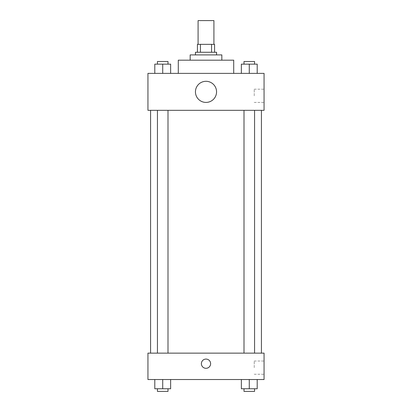 <?xml version="1.0" encoding="UTF-8"?>
<svg xmlns="http://www.w3.org/2000/svg" width="412" height="412" viewBox="0 0 412 412"><rect width="100%" height="100%" fill="white"/><g stroke="black" fill="none" stroke-linecap="round" stroke-linejoin="round"><path stroke-width="0.31" stroke-dasharray="2.06 1.54" d="M198.084 20.6L213.916 20.6M206 44.352L198.084 44.352L206 44.352M211.557 52.267L211.557 44.352L214.575 44.352L214.575 52.267L200.443 52.267L214.575 52.267M211.557 44.352L197.425 44.352M200.443 52.267L197.425 52.267L200.443 52.267L200.443 44.352M216.558 52.267L195.442 52.267M195.442 54.909L216.558 54.909L195.442 54.909M221.836 54.909L190.164 54.909M190.164 60.188L221.836 60.188L190.164 60.188M233.712 60.188L178.288 60.188M178.288 73.382L233.712 73.382L178.288 73.382M154.799 73.382L170.635 73.382L154.799 73.382L170.635 73.382L154.799 73.382L170.635 73.382L162.719 73.382L162.719 64.148L154.799 64.148L167.998 64.148L154.799 64.148L154.799 73.382L162.719 73.382L154.799 73.382L154.799 64.148L154.799 73.382L170.635 73.382L162.719 73.382L162.719 64.148L170.635 64.148L157.441 64.148L170.635 64.148L170.635 73.382L170.635 64.148M241.365 73.382L257.201 73.382L241.365 73.382L257.201 73.382L241.365 73.382L257.201 73.382L249.281 73.382L249.281 64.148L241.365 64.148L254.559 64.148L241.365 64.148L241.365 73.382L249.281 73.382L241.365 73.382L241.365 64.148L241.365 73.382L257.201 73.382L249.281 73.382L249.281 64.148L257.201 64.148L244.002 64.148L257.201 64.148L257.201 73.382L257.201 64.148M264.061 73.382L147.939 73.382L147.939 110.328L264.061 110.328L264.061 73.382M147.939 99.776L147.939 95.157L147.939 99.776M206 110.328L150.576 110.328L206 110.328M249.281 110.328L244.002 110.328L249.281 110.328M162.719 110.328L157.441 110.328L162.719 110.328M264.061 95.816L264.061 89.198L264.061 95.816M206 81.298A10.558 10.558 0 0 0 196.859 97.134A10.558 10.558 0 0 0 215.141 97.134A10.558 10.558 0 0 0 206 81.298A10.558 10.558 0 0 0 196.859 97.134A10.558 10.558 0 0 0 215.141 97.134A10.558 10.558 0 0 0 206 81.298M206 102.413A10.558 10.558 0 0 1 196.859 86.577A10.558 10.558 0 0 1 215.141 86.577A10.558 10.558 0 0 1 206 102.413M254.245 95.816L254.245 89.198L254.245 95.816M206 353.13L150.576 353.13L206 353.13M249.281 353.13L244.002 353.13L249.281 353.13M162.719 353.13L157.441 353.13L162.719 353.13M264.061 353.13L147.939 353.13L147.939 379.524L264.061 379.524L264.061 353.13M147.939 363.688L147.939 359.068L147.939 363.688M257.201 388.763L249.281 388.763L257.201 388.763L257.201 379.524L241.365 379.524L257.201 379.524L241.365 379.524L257.201 379.524L241.365 379.524L257.201 379.524L241.365 379.524L257.201 379.524L257.201 388.763L241.365 388.763L241.365 379.524L241.365 388.763L254.559 388.763L249.281 388.763L249.281 379.524L249.281 388.763L241.365 388.763L241.365 379.524M170.635 388.763L162.719 388.763L170.635 388.763L170.635 379.524L154.799 379.524L170.635 379.524L154.799 379.524L170.635 379.524L154.799 379.524L170.635 379.524L154.799 379.524L170.635 379.524L170.635 388.763L154.799 388.763L154.799 379.524L154.799 388.763L167.998 388.763L162.719 388.763L162.719 379.524L162.719 388.763L154.799 388.763L154.799 379.524M264.061 367.648L264.061 361.03L264.061 367.648M206 359.068A4.62 4.62 0 0 0 201.998 366A4.62 4.62 0 0 0 210.002 366A4.62 4.62 0 0 0 206 359.068A4.62 4.62 0 0 0 201.998 366A4.62 4.62 0 0 0 210.002 366A4.62 4.62 0 0 0 206 359.068M206 368.307A4.62 4.62 0 0 1 201.998 361.381A4.62 4.62 0 0 1 210.002 361.381A4.62 4.62 0 0 1 206 368.307M254.245 367.648L254.245 361.03L254.245 367.648M244.002 388.763L244.002 391.4L254.559 391.4L244.002 391.4L254.559 391.4L254.559 388.763L244.002 388.763L254.559 388.763M249.281 388.763L249.281 379.524M157.441 388.763L157.441 391.4L167.998 391.4L157.441 391.4L167.998 391.4L167.998 388.763L157.441 388.763L167.998 388.763M162.719 388.763L162.719 379.524M244.002 64.148L244.002 61.506L254.559 61.506L244.002 61.506L254.559 61.506L254.559 64.148M249.281 73.382L249.281 64.148M157.441 64.148L157.441 61.506L167.998 61.506L157.441 61.506L167.998 61.506L167.998 64.148M162.719 73.382L162.719 64.148M254.245 102.434L264.061 102.434M254.245 89.198L264.061 89.198M167.998 353.13L167.998 110.328M157.441 353.13L157.441 110.328M254.559 353.13L254.559 110.328M244.002 353.13L244.002 110.328M254.245 374.266L264.061 374.266M254.245 361.03L264.061 361.03"/><path stroke-width="0.62" d="M213.916 44.352L213.916 20.6L198.084 20.6L198.084 44.352M200.443 52.267L200.443 44.352L197.425 44.352L197.425 52.267L197.425 44.352M200.443 44.352L214.575 44.352L214.575 52.267M211.557 52.267L211.557 44.352M195.442 54.909L195.442 52.267L216.558 52.267L216.558 54.909M190.164 60.188L190.164 54.909L221.836 54.909L221.836 60.188M178.288 73.382L178.288 60.188L233.712 60.188L233.712 73.382M147.939 73.382L264.061 73.382L264.061 110.328L147.939 110.328L147.939 73.382M206 102.413A10.558 10.558 0 0 1 196.859 86.577A10.558 10.558 0 0 1 215.141 86.577A10.558 10.558 0 0 1 206 102.413M147.939 353.13L264.061 353.13L264.061 379.524L147.939 379.524L147.939 353.13M206 368.307A4.62 4.62 0 0 1 201.998 361.381A4.62 4.62 0 0 1 210.002 361.381A4.62 4.62 0 0 1 206 368.307M241.365 379.524L241.365 388.763L257.201 388.763L257.201 379.524L257.201 388.763M249.281 388.763L249.281 379.524M254.559 388.763L254.559 391.4L244.002 391.4L244.002 388.763M154.799 379.524L154.799 388.763L170.635 388.763L170.635 379.524L170.635 388.763M162.719 388.763L162.719 379.524M167.998 388.763L167.998 391.4L157.441 391.4L157.441 388.763M241.365 73.382L241.365 64.148L257.201 64.148L257.201 73.382L257.201 64.148M249.281 73.382L249.281 64.148M254.559 64.148L254.559 61.506L244.002 61.506L244.002 64.148M154.799 73.382L154.799 64.148L170.635 64.148L170.635 73.382L170.635 64.148M162.719 73.382L162.719 64.148M167.998 64.148L167.998 61.506L157.441 61.506L157.441 64.148M261.424 353.13L261.424 110.328M150.576 353.13L150.576 110.328M244.002 110.328L244.002 353.13M254.559 110.328L254.559 353.13M167.998 353.13L167.998 110.328M157.441 353.13L157.441 110.328"/></g></svg>
